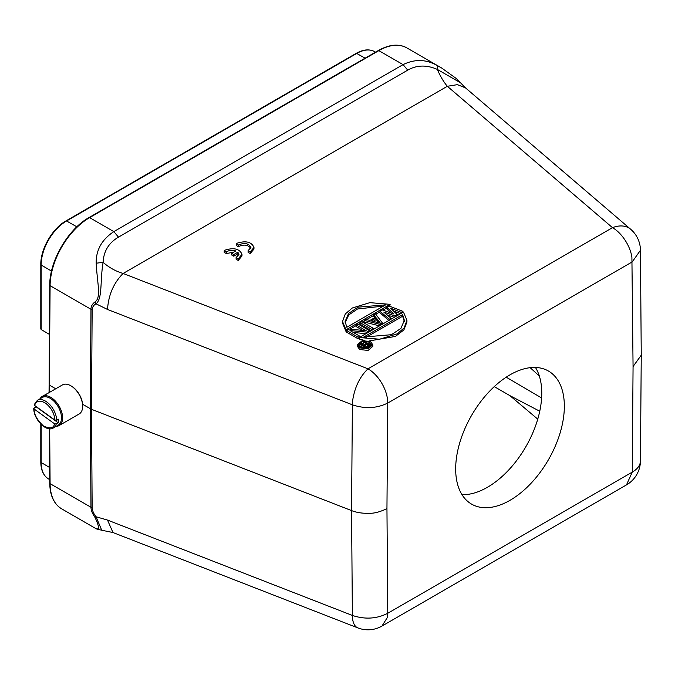 <?xml version="1.0" encoding="UTF-8"?>
<svg xmlns="http://www.w3.org/2000/svg" width="675" height="675" viewBox="0 0 675 675"><rect width="100%" height="100%" fill="white"/><g stroke="black" fill="none" stroke-linecap="round" stroke-linejoin="round"><path stroke-width="1.01" d="M236.216 243.835L238.343 245.059C244.477 242.426 248.678 243.219 250.923 247.438L248.079 250.678L250.231 251.927L253.969 247.43C251.598 241.954 246.063 240.519 237.381 243.118L236.216 243.835L236.216 245.464L238.343 246.687C243.641 244.164 247.784 244.688 250.779 248.248M248.079 250.678L248.079 252.315L250.231 253.555L253.969 249.058L253.969 247.43M359.319 338.141L358.138 338.825L346.562 332.142L346.562 330.514L349.118 329.046L366.289 330.784L356.198 324.953L357.893 323.975L369.47 330.657L366.922 332.125L349.988 330.531L359.834 336.218L358.138 337.196L346.562 330.514M362.872 330.438L356.198 326.582L356.198 324.953M365.993 333.669L353.363 332.48M371.199 330.666L360.163 324.295L360.163 322.667L361.859 321.68L373.435 328.362L373.435 329.375M374.709 317.672L373.756 316.44L373.756 314.812L375.578 317.174L369.917 320.448L365.825 319.393L364.129 320.372L364.129 322L379.485 325.882M388.868 320.465L379.991 312.846L379.991 311.217L382.261 309.909L393.879 314.002L386.792 307.294L389.053 305.986L402.899 311.352L401.195 312.339L390.631 308.197L397.229 314.626L394.959 315.934L383.83 312.128L390.994 318.22L389.298 319.207L379.991 311.217M391.137 313.031L386.792 308.922L386.792 307.294M400.553 313.715L393.432 310.922M394.293 317.334L387.037 314.854M346.562 331.13L345.997 331.459L345.997 329.83L342.529 321.511L345.288 313.942L352.316 307.994L369.866 302.653L390.142 304.341L389.694 306.231M386.792 307.91L382.927 310.146M379.991 311.833L375.781 314.263M373.756 315.436L366.567 319.587M364.129 320.996L362.399 321.992M360.163 323.283L358.433 324.278M356.198 325.569L350.03 329.13M345.997 331.459L342.537 323.139L342.529 321.511M406.932 320.355L404.173 327.923L397.145 333.872L379.595 339.213L359.319 337.525L403.464 312.036L406.932 320.355L406.932 321.992L403.895 329.915L395.44 336.42L369.107 340.959M364.314 340.335L359.319 339.154L359.319 337.525M372.786 344.748L372.786 346.376L368.094 350.46L359.674 349.507L357.421 346.376L357.421 344.748L362.163 340.647L370.541 341.609L372.786 344.748L368.044 348.84L359.674 347.878L357.421 344.748M231.626 253.328L233.761 254.559L237.862 252.188L238.942 254.34L236.098 257.588L238.25 258.829L241.988 254.332C239.608 248.856 234.082 247.421 225.399 250.028L224.201 250.72L226.361 251.969C229.028 250.206 232.166 249.868 235.761 250.94L231.626 253.328L231.626 254.956L233.761 256.188L237.862 253.817L238.798 255.158M224.201 250.72L224.201 252.349L226.361 253.597L233.795 252.07M236.098 257.588L236.098 259.217L238.25 260.457L241.988 255.96L241.988 254.332M461.995 494.674A76.84 44.364 120 0 0 487.426 487.282A76.84 44.364 120 0 0 535.444 367.453M510.005 500.318A76.84 44.364 -60 0 1 471.589 504.124A76.84 44.364 -60 0 1 459.81 442.547A76.84 44.364 -60 0 1 510.005 374.836A76.84 44.364 120 0 1 548.429 371.031A76.84 44.364 120 0 1 560.208 432.608A76.84 44.364 120 0 1 510.005 500.318M537.756 419.133L509.92 395.651L494.269 386.615M509.92 395.651L539.755 411.235M40.88 397.744A1.198 0.692 180 0 1 40.804 397.491A1.198 0.692 180 0 1 41.158 397.001L48.954 392.698M539.342 376.043L530.162 367.673M41.158 328.556L41.15 329.535L49.376 334.361M49.351 384.126L50.093 285.677A55.89 32.265 -60 0 1 89.615 217.628L378.852 50.633A55.89 32.265 -60 0 1 406.797 47.866C398.689 43.512 389.18 44.415 378.253 50.574A1.198 0.692 60 0 1 378.852 50.633L403.068 64.623C415.007 58.793 426.608 59.223 437.889 65.931L442.066 68.234M641.25 355.193L633.066 366.533L632.256 472.112A27.945 15.989 0.4 0 0 640.313 462.383A27.945 15.989 0.4 0 0 640.44 460.924L641.25 355.193L640.44 250.265L632.256 261.883L387.762 403.043L386.952 508.621C380.32 511.793 374.625 513.346 369.875 513.278C362.829 513.54 356.729 512.637 351.565 510.595L91.479 409.303L82.595 404.3M55.73 388.783L49.351 385.104L49.402 392.437M465.497 87.877L460.485 82.772L437.299 69.398C440.378 76.41 443.72 82.038 447.331 86.282L123.128 273.459L368.002 368.82A27.945 16.133 60 0 1 381.974 383.569A27.945 16.133 60 0 1 387.762 403.043C376.777 408.442 364.981 409.033 352.375 404.806L352.654 400.494C354.746 387.188 359.859 376.625 368.002 368.82L612.495 227.661A27.945 18.917 -49.4 0 1 630.669 229.247L465.497 87.877L457.414 84.653L447.331 86.282L612.495 227.661C621.54 232.706 630.349 245.827 631.901 257.369L633.066 366.533M96.188 528.668C99.562 530.018 99.157 526.255 94.981 517.379C92.332 513.548 90.99 510.173 90.973 507.263L92.154 507.828L91.479 409.303L92.154 309.842L90.973 309.277C90.99 306.34 92.332 303.902 94.981 301.953C101.469 297.582 97.251 283.542 96.188 263.208C95.934 250.121 101.815 239.591 113.83 231.609L403.068 64.623L407.725 70.141C416.762 64.986 426.625 64.741 437.299 69.398L437.889 65.931M96.407 528.905L61.67 508.849A55.89 32.265 -60 0 1 50.093 483.663L49.68 428.785M94.989 517.371L96.053 516.763L107.502 520.079L352.375 615.44L351.565 510.595L352.375 404.806L107.502 309.454C108.506 294.857 113.712 282.859 123.128 273.459C115.847 271.333 109.164 267.629 103.098 262.347C103.672 251.193 108.802 242.789 118.488 237.136L407.725 70.141M96.188 263.208L103.098 262.347C99.917 281.146 102.693 298.409 96.044 303.826L94.981 301.953M92.154 309.842C92.382 307.024 93.682 305.016 96.053 303.826L107.502 309.454M96.424 528.922L101.739 530.238L96.044 516.763C93.69 513.785 92.391 510.806 92.154 507.828M101.739 530.238L112.987 532.541L107.502 520.079M386.952 508.621L387.762 613.271C376.777 618.882 364.981 619.608 352.375 615.44A27.945 12.757 -68.7 0 0 357.86 627.902A27.945 27.945 0 0 0 381.974 626.062L387.408 617.38L387.762 613.271L632.256 472.112L626.476 484.903A27.945 27.945 0 0 0 640.44 460.924M390.142 304.341L345.997 329.83M389.298 320.212L389.298 319.207M390.994 319.233L390.994 318.22M394.959 316.946L394.959 315.934M397.229 315.638L397.229 314.626M401.195 313.343L401.195 312.339M402.899 312.365L402.899 311.352M382.497 324.143L382.497 323.131L375.46 313.833L373.756 314.812M380.236 325.451L380.236 324.439L364.129 320.372M382.497 323.131L380.236 324.439M371.731 330.353L371.731 329.341L360.163 322.667M373.435 328.362L371.731 329.341M358.138 338.825L358.138 337.196M359.834 337.222L359.834 336.218M366.922 333.138L366.922 332.125M369.47 331.661L369.47 330.657M360.669 347.304L358.838 344.748L362.661 341.415L369.537 342.183L371.368 344.748L367.546 348.072L360.669 347.304M402.621 314.609L404.35 320.338L400.899 328.413L391.424 334.699L363.774 337.036L402.621 314.609L402.621 316.238L365.918 337.433M346.84 327.257L345.111 321.536L348.553 313.462L358.037 307.167L385.687 304.83L346.84 327.257M380.379 323.215L371.183 320.853L376.279 317.908L380.379 323.215M371.208 345.558L369.537 343.811L366.263 342.816M404.291 321.41L402.621 316.238M383.543 306.07L357.564 308.981L348.722 314.963L345.187 322.523M373.14 321.351L376.279 319.537L376.279 317.908M376.279 319.537L378.81 322.81M363.403 347.288L359.421 346.267M365.015 344.638L363.597 343.82L363.597 342.191L364.39 341.736L370.71 345.381L370.71 346.359M363.547 346.722L363.547 348.249L363.403 346.182L364.357 347.347L366.761 347.515L370.71 345.381M363.597 342.858L360.028 344.25M359.387 344.9L358.999 345.558M359.387 346.216L359.387 344.621L363.665 345.727L363.403 346.182M363.597 342.191L366.424 343.82L364.188 345.111L360.307 344.09L359.387 344.621M363.817 348.283L363.817 347.034M364.357 348.334L364.357 347.347M364.897 348.359L364.897 347.498M365.825 348.334L365.825 347.583M366.761 348.233L366.761 347.515M367.554 348.072L367.554 347.212M364.745 346.655L364.728 345.735L367.234 344.284L369.25 345.457L366.213 347.051L364.745 346.655M367.234 344.284L367.234 345.921L367.841 346.267M364.728 345.735L364.728 346.638M365.411 346.967L367.234 345.921M34.113 407.911L34.113 409.016L54.557 423.816C53.637 428.406 49.857 429.072 43.234 425.807C36.939 419.723 33.902 414.121 34.113 409.016L34.113 407.911L36.087 406.772A15.964 9.222 60 0 1 36.079 406.502M56.261 423.942A15.964 9.222 60 0 1 53.376 427.942L58.177 425.166A15.964 9.222 -120 0 0 60.877 413.286A15.964 9.222 -120 0 0 51.612 399.229A15.964 9.222 -120 0 0 50.195 398.301A15.964 9.222 -120 0 0 42.213 397.516L37.412 400.283A15.964 9.222 60 0 1 46.82 401.996A15.964 9.222 60 0 1 56.683 420.306L58.657 419.167A15.964 9.222 60 0 1 58.236 422.803L56.261 423.942L54.557 423.816M36.087 406.772L58.236 422.803M54.987 420.179L34.535 405.38C36.543 400.553 40.314 399.887 45.866 403.397C51.3 407.843 54.346 413.438 54.987 420.179L56.683 420.306M34.535 404.274L34.535 405.38L34.535 404.274M40.222 398.663A16.765 9.678 60 0 1 42.373 396.495A16.765 9.678 60 0 1 50.76 397.322A16.765 9.678 60 0 1 61.712 412.096A16.765 9.678 60 0 1 59.138 425.537A16.765 9.678 60 0 1 56.185 426.322M59.138 425.537L79.186 413.961A16.765 9.678 -120 0 0 82.654 406.291L82.654 405.633A15.964 9.222 -120 0 0 71.364 386.083L70.799 385.754A16.765 9.678 -120 0 0 62.421 384.927L42.373 396.495M71.364 386.083L70.799 385.754A16.765 9.678 -120 0 1 82.654 406.291M233.761 254.559L233.761 256.188M237.862 252.188L237.862 253.817M238.25 258.829L238.25 260.457M226.361 251.969L226.361 253.597M238.343 245.059L238.343 246.687M250.231 251.927L250.231 253.555M541.612 397.972L506.216 377.182M49.629 467.497L41.15 462.51A35.935 20.748 -60 0 0 48.482 478.904C43.436 475.698 40.88 470.078 40.804 462.029A1.198 0.692 0 0 0 41.15 462.51L41.15 424.398M51.511 271.088L41.15 264.997L41.15 329.535M49.056 392.639L49.748 285.188C49.427 261.2 68.082 229.07 89.016 217.569A1.198 0.692 60 0 1 89.615 217.628L113.83 231.609L118.488 237.136M49.748 285.188A1.198 0.683 0.4 0 0 50.093 285.677L90.973 309.277L90.298 408.746L90.973 507.263L50.093 483.663A1.198 0.7 -0.4 0 1 49.748 483.173L49.334 428.76M76.849 226.817L66.555 220.978A35.935 20.748 120 0 0 41.15 264.997A1.198 0.692 0 0 1 40.804 264.507C40.483 249.083 52.447 228.361 65.964 220.927A1.198 0.692 60 0 1 66.555 220.978L356.729 53.452L365.074 58.185M374.591 51.612L374.591 51.612A35.935 20.748 120 0 0 356.729 53.452A1.198 0.692 60 0 0 356.138 53.401C363.142 49.435 369.293 48.845 374.591 51.612L375.536 52.144M40.804 462.029L40.804 424.052M48.482 478.904L49.722 479.63M89.016 217.569L378.253 50.574M61.67 508.849C53.933 504.073 49.958 495.517 49.748 483.173M65.964 220.927L356.138 53.401M40.804 329.046L40.804 264.507M460.477 82.763L456.199 78.443L441.551 67.939L406.797 47.866M640.44 250.265A27.945 27.945 0 0 0 630.669 229.247M381.974 626.062L626.467 484.903M357.86 627.902L112.987 532.541M33.758 408.485C33.623 419.394 46.516 432.65 53.376 427.942M37.412 400.283L34.214 404.637"/></g></svg>
